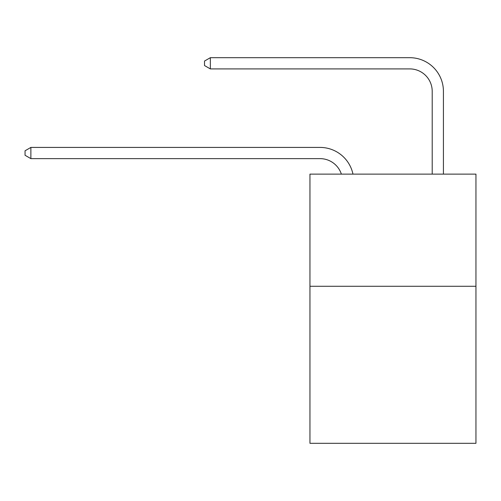 <?xml version="1.0" encoding="UTF-8"?>
<svg xmlns="http://www.w3.org/2000/svg" width="501" height="501" viewBox="0 0 501 501"><rect width="100%" height="100%" fill="white"/><g stroke="black" fill="none" stroke-linecap="round" stroke-linejoin="round"><path stroke-width="0.75" d="M475.95 286.278L475.95 443.31L309.95 443.31L309.95 174.116L475.95 174.116L475.95 286.278L309.95 286.278M320.039 158.635A22.432 22.432 0 0 1 341.369 174.116A22.432 22.432 0 0 0 320.039 158.635A22.432 22.432 0 0 1 341.369 174.116A22.432 22.432 0 0 0 320.039 158.635A22.432 22.432 0 0 1 341.369 174.116A22.432 22.432 0 0 0 320.039 158.635A22.432 22.432 0 0 1 341.369 174.116A22.432 22.432 0 0 0 320.039 158.635A22.432 22.432 0 0 1 341.369 174.116A22.432 22.432 0 0 0 320.039 158.635A22.432 22.432 0 0 1 341.369 174.116A22.432 22.432 0 0 0 320.039 158.635A22.432 22.432 0 0 1 341.369 174.116A22.432 22.432 0 0 0 320.039 158.635A22.432 22.432 0 0 1 341.369 174.116A22.432 22.432 0 0 0 320.039 158.635A22.432 22.432 0 0 1 341.369 174.116A22.432 22.432 0 0 0 320.039 158.635A22.432 22.432 0 0 1 341.369 174.116A22.432 22.432 0 0 0 320.039 158.635A22.432 22.432 0 0 1 341.369 174.116A22.432 22.432 0 0 0 320.039 158.635A22.432 22.432 0 0 1 341.369 174.116A22.432 22.432 0 0 0 320.039 158.635A22.432 22.432 0 0 1 341.369 174.116A22.432 22.432 0 0 0 320.039 158.635A22.432 22.432 0 0 1 341.369 174.116A22.432 22.432 0 0 0 320.039 158.635A22.432 22.432 0 0 1 341.369 174.116A22.432 22.432 0 0 0 320.039 158.635A22.432 22.432 0 0 1 341.369 174.116A22.432 22.432 0 0 0 320.039 158.635A22.432 22.432 0 0 1 341.369 174.116A22.432 22.432 0 0 0 320.039 158.635A22.432 22.432 0 0 1 341.369 174.116A22.432 22.432 0 0 0 320.039 158.635A22.432 22.432 0 0 1 341.369 174.116A22.432 22.432 0 0 0 320.039 158.635A22.432 22.432 0 0 1 341.369 174.116A22.432 22.432 0 0 0 320.039 158.635A22.432 22.432 0 0 1 341.369 174.116A22.432 22.432 0 0 0 320.039 158.635A22.432 22.432 0 0 1 341.369 174.116A22.432 22.432 0 0 0 320.039 158.635A22.432 22.432 0 0 1 341.369 174.116A22.432 22.432 0 0 0 320.039 158.635A22.432 22.432 0 0 1 341.369 174.116A22.432 22.432 0 0 0 320.039 158.635A22.432 22.432 0 0 1 341.369 174.116A22.432 22.432 0 0 0 320.039 158.635A22.432 22.432 0 0 1 341.369 174.116A22.432 22.432 0 0 0 320.039 158.635A22.432 22.432 0 0 1 341.369 174.116A22.432 22.432 0 0 0 320.039 158.635A22.432 22.432 0 0 1 341.369 174.116A22.432 22.432 0 0 0 320.039 158.635A22.432 22.432 0 0 1 341.369 174.116A22.432 22.432 0 0 0 320.039 158.635A22.432 22.432 0 0 1 341.369 174.116A22.432 22.432 0 0 0 320.039 158.635A22.432 22.432 0 0 1 341.369 174.116A22.432 22.432 0 0 0 320.039 158.635A22.432 22.432 0 0 1 341.369 174.116A22.432 22.432 0 0 0 320.039 158.635A22.432 22.432 0 0 1 341.369 174.116A22.432 22.432 0 0 0 320.039 158.635L30.88 158.635L25.05 155.272L25.05 150.788L30.88 147.419L320.039 147.419A33.648 33.648 0 0 1 352.967 174.116M432.206 174.116L432.206 91.339A22.432 22.432 1.2 0 0 409.774 68.906L210.345 68.906L204.514 65.543L204.514 61.053L210.345 57.69L409.774 57.69A33.648 33.648 -178.8 0 1 443.423 91.339L443.423 174.116M30.88 158.635L30.88 147.419L320.039 147.419M432.206 91.339A22.432 22.432 1.2 0 0 409.774 68.906A22.432 22.432 1.2 0 1 432.206 91.339A22.432 22.432 1.2 0 0 409.774 68.906A22.432 22.432 1.2 0 1 432.206 91.339A22.432 22.432 1.2 0 0 409.774 68.906A22.432 22.432 1.2 0 1 432.206 91.339A22.432 22.432 1.2 0 0 409.774 68.906A22.432 22.432 1.2 0 1 432.206 91.339A22.432 22.432 1.2 0 0 409.774 68.906A22.432 22.432 1.2 0 1 432.206 91.339A22.432 22.432 1.2 0 0 409.774 68.906A22.432 22.432 1.2 0 1 432.206 91.339A22.432 22.432 1.2 0 0 409.774 68.906A22.432 22.432 1.2 0 1 432.206 91.339A22.432 22.432 1.2 0 0 409.774 68.906A22.432 22.432 1.2 0 1 432.206 91.339A22.432 22.432 1.2 0 0 409.774 68.906A22.432 22.432 1.2 0 1 432.206 91.339A22.432 22.432 1.2 0 0 409.774 68.906A22.432 22.432 1.2 0 1 432.206 91.339A22.432 22.432 1.2 0 0 409.774 68.906A22.432 22.432 1.2 0 1 432.206 91.339A22.432 22.432 1.2 0 0 409.774 68.906A22.432 22.432 1.2 0 1 432.206 91.339A22.432 22.432 1.2 0 0 409.774 68.906A22.432 22.432 1.2 0 1 432.206 91.339A22.432 22.432 1.2 0 0 409.774 68.906A22.432 22.432 1.2 0 1 432.206 91.339A22.432 22.432 1.2 0 0 409.774 68.906A22.432 22.432 1.2 0 1 432.206 91.339A22.432 22.432 1.2 0 0 409.774 68.906A22.432 22.432 1.2 0 1 432.206 91.339A22.432 22.432 1.2 0 0 409.774 68.906A22.432 22.432 1.2 0 1 432.206 91.339A22.432 22.432 1.2 0 0 409.774 68.906A22.432 22.432 1.2 0 1 432.206 91.339A22.432 22.432 1.2 0 0 409.774 68.906A22.432 22.432 1.2 0 1 432.206 91.339A22.432 22.432 1.2 0 0 409.774 68.906A22.432 22.432 1.2 0 1 432.206 91.339A22.432 22.432 1.2 0 0 409.774 68.906A22.432 22.432 1.2 0 1 432.206 91.339A22.432 22.432 1.2 0 0 409.774 68.906A22.432 22.432 1.2 0 1 432.206 91.339A22.432 22.432 1.2 0 0 409.774 68.906A22.432 22.432 1.2 0 1 432.206 91.339A22.432 22.432 1.2 0 0 409.774 68.906A22.432 22.432 1.2 0 1 432.206 91.339A22.432 22.432 1.2 0 0 409.774 68.906A22.432 22.432 1.2 0 1 432.206 91.339A22.432 22.432 1.2 0 0 409.774 68.906A22.432 22.432 1.2 0 1 432.206 91.339A22.432 22.432 1.2 0 0 409.774 68.906A22.432 22.432 1.2 0 1 432.206 91.339A22.432 22.432 1.2 0 0 409.774 68.906A22.432 22.432 1.2 0 1 432.206 91.339A22.432 22.432 1.2 0 0 409.774 68.906A22.432 22.432 1.2 0 1 432.206 91.339A22.432 22.432 1.2 0 0 409.774 68.906A22.432 22.432 1.2 0 1 432.206 91.339A22.432 22.432 1.2 0 0 409.774 68.906A22.432 22.432 1.2 0 1 432.206 91.339A22.432 22.432 1.2 0 0 409.774 68.906A22.432 22.432 1.2 0 1 432.206 91.339A22.432 22.432 1.2 0 0 409.774 68.906M210.345 68.906L210.345 57.69L409.774 57.69"/></g></svg>
